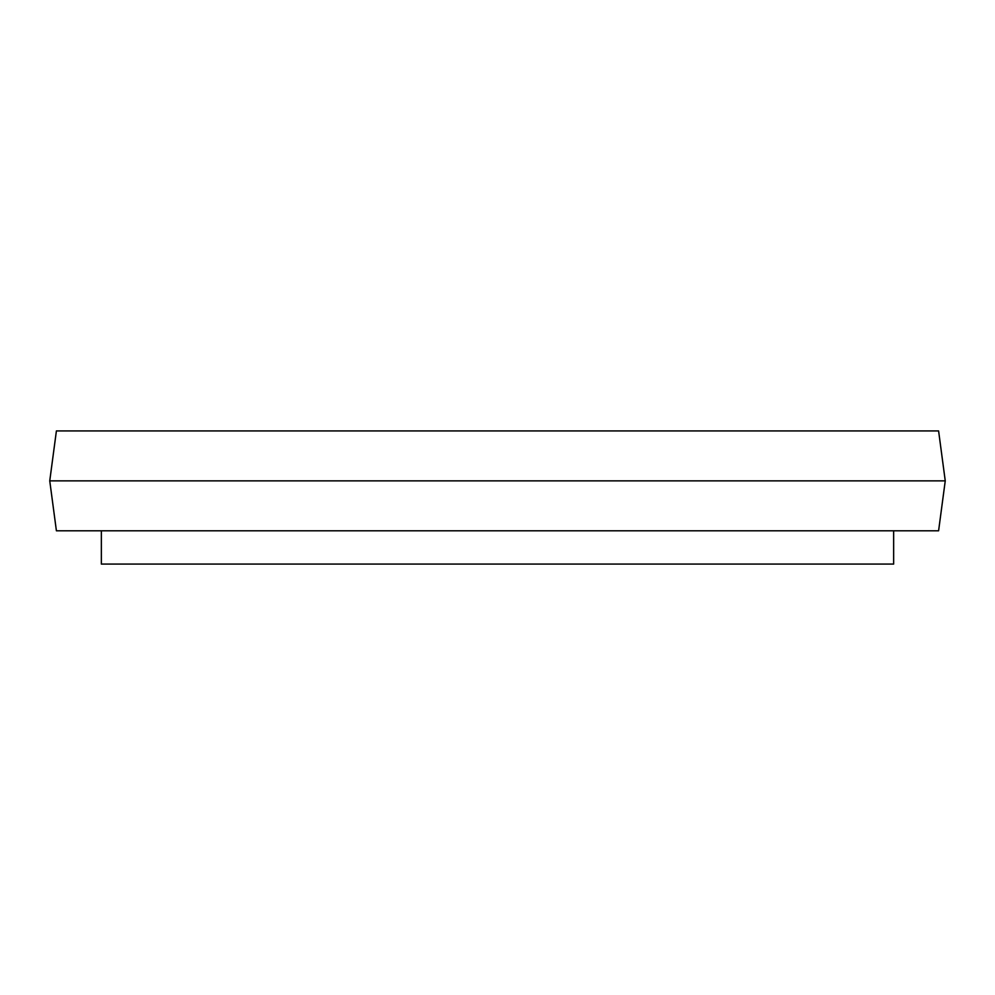 <?xml version="1.0" encoding="UTF-8"?>
<svg xmlns="http://www.w3.org/2000/svg" width="995" height="995" viewBox="0 0 995 995"><rect width="100%" height="100%" fill="white"/><g stroke="black" fill="none" stroke-linecap="round" stroke-linejoin="round"><path stroke-width="1.49" d="M938.596 430.922L56.404 430.922L49.75 480.859L945.25 480.859L938.596 430.922M945.25 480.859L938.596 530.795L56.404 530.795L49.75 480.859M101.353 530.795L101.353 564.078L893.647 564.078L893.647 530.795"/></g></svg>
